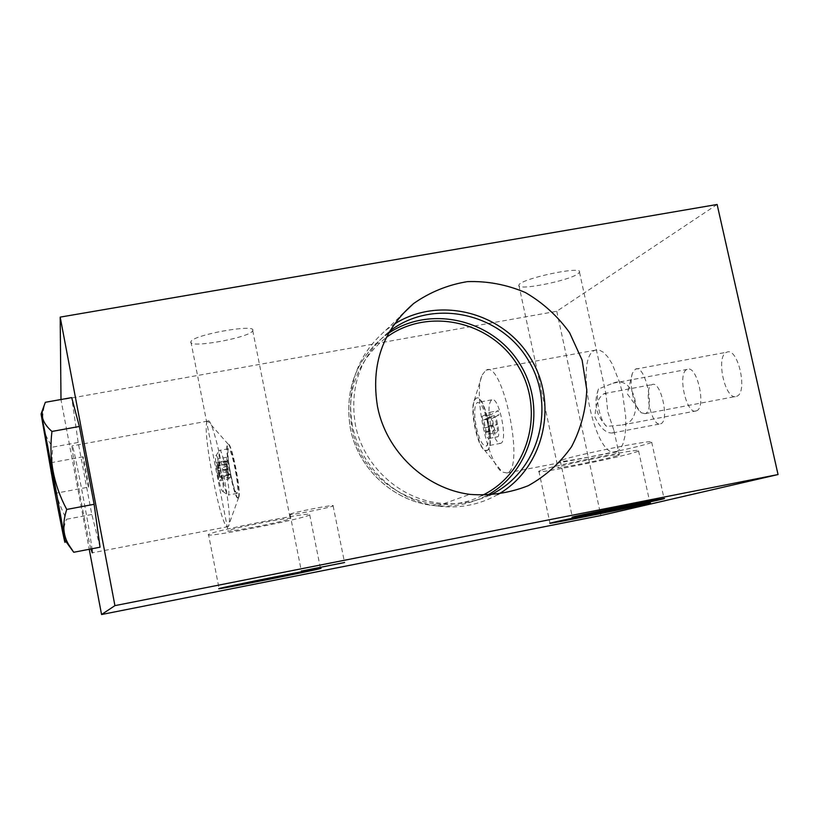 <?xml version="1.0" encoding="UTF-8"?>
<svg xmlns="http://www.w3.org/2000/svg" width="819" height="819" viewBox="0 0 819 819"><rect width="100%" height="100%" fill="white"/><g stroke="black" fill="none" stroke-linecap="round" stroke-linejoin="round"><path stroke-width="0.61" stroke-dasharray="4.09 3.07" d="M238.462 497.727C235.104 501.719 224.355 447.133 227.928 444.328L228.153 444.164C231.562 441.339 241.974 494.41 238.616 497.553L238.462 497.727M238.053 497.809C234.705 501.791 223.956 447.215 227.518 444.4L227.6 444.328C230.856 439.721 241.922 496.119 238.073 497.798L238.472 497.717M486.824 450.47L486.865 450.45C495.659 447.86 484.213 392.864 476.034 398.28L474.221 400.563C469.656 409.889 477.19 446.283 484.51 450.112L487.254 450.378C496.058 447.778 484.602 392.792 476.423 398.208L476.238 398.3C467.782 401.965 478.982 455.251 487.213 450.399L487.254 450.378M235.084 468.775C232.289 455.477 230.078 448.802 228.45 448.751C227.303 451.412 227.999 459.602 230.538 473.3C233.302 486.537 235.514 493.233 237.193 493.376C238.339 490.806 237.633 482.596 235.084 468.775M487.274 421.447C489.742 434.971 489.424 443.181 486.322 446.079C482.698 446.304 479.35 439.987 476.3 427.108C473.843 413.697 474.17 405.507 477.282 402.528C480.845 402.211 484.172 408.517 487.274 421.447M606.613 426.382C596.048 415.612 593.335 403.143 598.484 388.964L612.981 383.22C635.278 373.515 645.956 421.58 622.266 424.969L606.613 426.382C600.173 421.652 595.024 397.911 598.484 388.964M562.172 460.022C574.938 454.954 658.834 438.237 651.689 442.178C648.372 445.649 553.644 464.997 560.298 460.862L562.172 460.022M290.141 514.189C292.68 512.366 336.732 503.808 333.098 505.835C331.562 507.493 286.64 516.287 290.028 514.26L290.141 514.189M88.657 487.09L88.657 487.1C88.472 489.465 82.494 457.852 82.934 456.828C83.098 454.32 89.107 486.097 88.657 487.09L55.784 493.243M228.409 479.176L225.512 460.821L227.344 466.441L226.75 457.258L228.388 471.601L229.064 475.02L230.057 474.027L230.641 477.006L228.409 479.176L219.553 480.845L216.636 462.489L218.427 468.11L217.782 458.927L220.137 476.699L221.079 475.716L221.662 478.695L219.553 480.845M228.081 476.003L228.808 475.276L226.116 463.851L228.081 476.003L219.205 477.672L219.901 476.945L217.23 465.509L219.205 477.672M226.116 463.851L217.23 465.52L226.116 463.851M228.808 475.276L219.901 476.945M228.071 469.942L219.154 471.611M229.064 475.02L220.137 476.699M230.057 474.027L221.079 475.716M230.641 477.006L221.662 478.695M227.344 466.441L218.427 468.11M227.098 464.557L218.182 466.226M226.75 457.258L217.782 458.927M227.477 460.964L218.509 462.643M217.752 475.348C219.912 485.78 221.621 491.154 222.881 491.482C225.409 490.816 217.864 452.201 215.909 455.743C215.131 458.016 215.745 464.547 217.752 475.348M221.744 474.959C224.437 487.95 226.597 494.666 228.214 495.116L228.276 495.065C231.327 493.683 222.123 446.611 219.543 450.399L219.492 450.46C218.499 453.347 219.246 461.506 221.744 474.959M481.992 416.462L485.442 432.391C486.568 436.742 487.786 438.759 489.086 438.431C490.653 438.237 490.642 434.05 489.066 425.89L487.418 418.069L490.612 416.4L489.752 412.326L481.992 416.462L490.417 414.885L493.867 430.804C495.004 435.155 496.232 437.162 497.563 436.834L497.563 436.834C499.15 436.629 499.15 432.442 497.583 424.293L495.925 416.472L499.18 414.793L498.321 410.728L490.417 414.885M489.086 438.431L497.563 436.834L489.086 438.431M483.742 419.983L486.496 418.55L488.155 426.402C489.189 431.408 489.219 434.039 488.257 434.275L486.23 431.418L483.742 419.983L492.178 418.407L494.993 416.953L496.652 424.805C497.676 429.811 497.706 432.432 496.723 432.678L494.676 429.832L492.178 418.407M486.496 418.55L494.993 416.953M487.418 418.069L495.925 416.472M490.612 416.4L499.18 414.793M489.752 412.326L498.321 410.728M485.442 432.391L493.867 430.804M490.571 424.426C493.642 437.285 497.041 443.581 500.778 443.325C508.364 441.103 498.802 395.311 491.717 399.846C488.503 402.835 488.114 411.036 490.571 424.426M717.116 204.474L556.756 311.281L61.005 399.887L89.23 549.293M556.756 311.281L600.859 515.53M489.434 495.311C473.464 502.62 456.613 505.2 438.882 503.071C398.699 498.464 363.145 465.202 355.415 424.887C349.273 386.957 360.38 355.968 388.738 331.92L389.783 331.111M497.727 494.584C479.023 505.036 458.865 508.855 437.223 506.029C396.232 500.757 360.247 466.625 352.354 425.46C346.048 386.844 357.186 355.118 385.759 330.272L394.267 324.16M578.081 273.71L579.494 272.195C583.179 265.284 519.195 279.044 518.888 285.196C515.683 291.288 568.918 280.948 578.081 273.71M252.569 330.886L252.713 330.6C256.992 323.3 191.748 335.063 190.909 341.779C187.223 348.884 249.539 337.827 252.569 330.886M736.516 396.355L736.68 396.294C748.341 392.782 737.827 346.417 726.729 352.242C715.171 355.866 725.245 401.433 736.516 396.355M660.605 423.822L660.718 423.781C669.922 421.13 660.779 379.924 652.057 384.623C642.925 387.367 651.75 427.927 660.605 423.822M696.293 410.913L696.426 410.862C706.756 407.821 696.969 364.189 687.161 369.4C676.924 372.543 686.342 415.458 696.293 410.913M616.472 451.893L620.239 449.007L622.952 443.888L624.846 436.609L625.798 427.498L625.736 417.014L622.665 394.113L619.799 382.893L612.151 363.81L607.78 356.91L603.347 352.231L599.068 349.979L595.157 350.204C573.402 356.808 595.116 460.933 616.472 451.893M100.051 547.205L91.81 514.486L78.174 442.465L71.693 397.594M90.899 548.965C86.159 530.845 71.417 450.43 72.072 446.12L72.092 445.905C72.174 438.083 89.742 528.777 91.974 548.761M290.09 518.755L290.274 518.642C295.495 515.775 229.77 528.552 228.01 530.753C223.423 533.466 286.148 521.334 290.09 518.755M208.517 534.5L208.517 534.5C201.31 538.953 306.132 518.529 309.715 514.813C318.499 510.114 211.261 530.947 208.517 534.5L219.082 588.595M612.714 432.964C606.367 433.558 600.45 428.317 594.973 417.26C595.382 404.934 598.443 397.051 604.146 393.601L606.04 394.205L607.77 411.896L613.953 430.62L612.714 432.964M617.618 455.528L619.236 454.852C623.894 452.18 559.121 465.397 557.903 467.362C553.869 469.707 607.555 459.07 617.618 455.528M540.775 470.362L538.892 471.201C532.074 475.399 635.268 454.371 638.564 450.87C646.078 446.826 553.992 465.182 540.775 470.362M507.033 472.972L502.293 472.061C487.53 463.738 473.075 393.97 482.094 375.02L485.943 370.188C502.487 359.101 525.266 467.854 507.33 472.85L507.033 472.972M645.116 413.697L641.205 412.766C634.039 407.862 628.552 382.882 632.463 373.136L635.442 369.164C645.075 363.585 655.446 410.391 645.259 413.636L645.116 413.697M207.309 421.375C201.157 428.061 222.113 534.367 228.112 526.648L228.286 526.443C234.654 521.478 213.657 414.097 207.709 420.997L207.309 421.375M78.174 442.465L52.815 447.092C42.67 434.101 40.182 419.174 45.342 402.303M91.81 514.486L66.472 519.277C60.033 506.551 55.856 494.809 53.941 484.029C51.832 473.362 51.464 461.046 52.815 447.092M65.97 541.615C62.858 535.319 63.032 527.876 66.472 519.277M226.699 468.98L217.823 470.649M227.61 464.434L218.663 466.103M228.388 471.601L219.472 473.28M226.474 469.359L217.619 471.017M227.559 468.939L218.653 470.608M225.512 460.821L216.636 462.489L225.532 460.81M226.914 461.793L217.977 463.462M486.23 431.418L494.676 429.832M485.37 427.723L493.816 426.136M484.398 427.835L492.813 426.249M488.257 434.275L496.723 432.678L488.247 434.285M488.155 426.402L496.652 424.805M489.066 425.89L497.583 424.293M388.534 333.282L383.21 337.152C355.313 360.81 344.379 391.287 350.409 428.572C357.995 468.202 392.936 500.9 432.452 505.415C451.812 507.698 469.973 504.361 486.916 495.403M482.207 495.403C431.9 521.969 362.059 486.353 352.068 428.46C346.089 390.817 357.524 360.473 386.353 337.428M228.45 448.751L219.543 450.399M237.193 493.376L228.276 495.065M222.881 491.482L228.214 495.116M215.909 455.743L219.492 450.46M491.717 399.846L477.282 402.528M500.778 443.325L486.322 446.079M388.738 331.92L383.21 337.152C355.292 360.831 344.359 391.318 350.389 428.593C357.975 468.222 392.915 500.9 432.452 505.415L438.882 503.071M437.223 506.029L469.778 494.379M385.759 330.272L400.88 315.745M190.909 341.779L228.01 530.753M252.713 330.6L290.274 518.642M309.715 514.813L320.464 568.366M518.888 285.196L557.903 467.362M579.494 272.195L606.04 394.205M613.953 430.62L619.236 454.852M538.892 471.201L549.969 523.198M638.564 450.87L649.969 503.009M290.028 514.26L301.382 571.109M333.098 505.835L344.543 562.479M560.298 460.862L572.358 517.117M651.689 442.178L664.066 498.576M507.33 472.85L616.84 451.75M485.943 370.188L595.157 350.204M484.51 450.112L502.293 472.061M474.221 400.563L482.094 375.02M622.266 424.969L696.426 410.862M612.981 383.22L687.161 369.4M612.817 432.923L660.718 423.781M604.207 393.581L652.057 384.623M645.259 413.636L736.68 396.294M635.442 369.164L726.729 352.242M632.463 373.136L627.303 393.847L641.205 412.766M207.514 421.13L72.092 445.905M228.112 526.648L92.271 552.825M228.153 444.164L207.709 420.997M238.616 497.553L228.286 526.443M82.934 456.828L50.123 462.868"/><path stroke-width="1.23" d="M600.859 515.53L101.556 614.526L114.926 605.64L778.05 474.539L600.859 515.53M89.23 549.293L101.556 614.526M389.783 331.111C432.463 298.106 499.774 312.418 527.999 359.715C557.145 406.459 538.8 472.87 489.434 495.311M394.267 324.16C438.615 295.557 502.846 311.916 530.558 358.169C559.008 403.982 543.929 468.601 497.727 494.584M377.539 406.767C370.638 364.834 382.657 330.426 413.585 303.552C429.873 292.137 447.85 284.817 467.516 281.613C487.479 280.978 506.766 284.623 525.368 292.537C542.905 302.723 557.637 316.103 569.574 332.657L582.114 360.114L586.783 389.803C585.892 409.991 580.825 428.951 571.57 446.683C560.104 463.011 545.638 476.034 528.183 485.728C509.531 493.038 490.059 495.925 469.778 494.379C425.317 488.605 386.189 451.484 377.539 406.767M60.995 399.508L60.186 317.117L717.116 204.474L778.05 474.539M574.314 516.605C587.499 513.308 671.641 496.509 664.086 498.679C660.329 500.174 565.264 519.277 572.358 517.117L574.314 516.605M301.505 571.068L344.553 562.53L301.505 571.068M551.934 522.686C565.571 519.287 657.913 500.849 649.989 503.101C646.242 504.606 542.71 525.399 549.969 523.198L551.934 522.686M219.093 588.595C222.246 587.172 329.719 565.857 320.485 568.478C316.462 570.075 211.445 590.919 219.082 588.595L219.093 588.595M60.186 317.117L114.926 605.64M41.073 413.994L53.327 484.049C60.258 521.068 66.267 550.726 64.773 540.274C63.083 526.893 42.158 415.366 41.073 413.994L45.342 402.303L71.693 397.594L79.371 426.474L94.124 504.289L100.051 547.205L73.73 552.272L65.97 541.615M91.974 548.761L92.271 552.825L90.899 548.965M55.784 493.233L50.092 462.868L55.784 493.233M94.124 504.289L66.728 509.449C62.244 523.3 62.889 535.022 68.653 544.615L73.73 552.272M79.371 426.474L51.955 431.449C48.638 458.824 53.563 484.817 66.728 509.449M42.731 409.398C40.622 416.83 43.694 424.181 51.955 431.449M486.916 495.403C532.258 471.386 547.706 408.742 520.178 364.435C493.396 319.666 430.753 304.525 388.534 333.282M386.353 337.428C427.467 306.787 491.124 320.833 517.946 365.776C545.618 410.217 528.705 473.249 482.207 495.403M400.88 315.745L413.585 303.552M64.773 540.274L68.653 544.615"/></g></svg>
